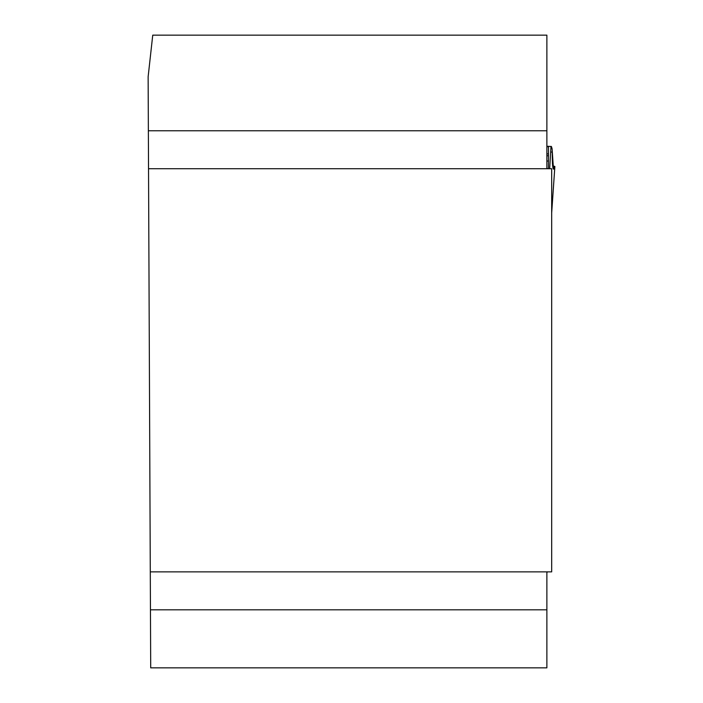 <?xml version="1.0" encoding="UTF-8"?>
<svg xmlns="http://www.w3.org/2000/svg" width="703" height="703" viewBox="0 0 703 703"><rect width="100%" height="100%" fill="white"/><g stroke="black" fill="none" stroke-linecap="round" stroke-linejoin="round"><path stroke-width="1.05" d="M547.716 571.864L546.872 572.383L546.872 667.85L150.706 667.85L148.131 76.812L152.744 35.15L546.872 35.15L546.872 168.202L547.716 168.72M150.293 571.864L551.679 571.864L551.679 168.72L148.526 168.72M548.472 168.72L548.472 146.321L546.872 146.321M548.472 146.321L551.451 146.567L552.101 148.834L553.454 168.905L554.86 166.488L552.593 165.723L554.86 166.488C553.112 172.762 552.25 167.955 552.25 152.059L552.593 165.723M551.011 146.321L549.658 168.72M550.669 152.059L552.25 152.059L552.453 163.931L553.463 168.905L552.453 163.931L552.25 152.059L550.669 152.059M148.368 130.776L546.872 130.776M546.872 609.809L150.451 609.809M546.872 146.707L548.472 146.707M546.872 153.895L548.472 153.895M546.872 155.758L548.472 155.758M546.872 161.031L548.472 161.031M551.679 212.772L554.86 166.488M553.999 168.905L553.454 168.905M551.679 212.947L554.869 166.488"/></g></svg>
